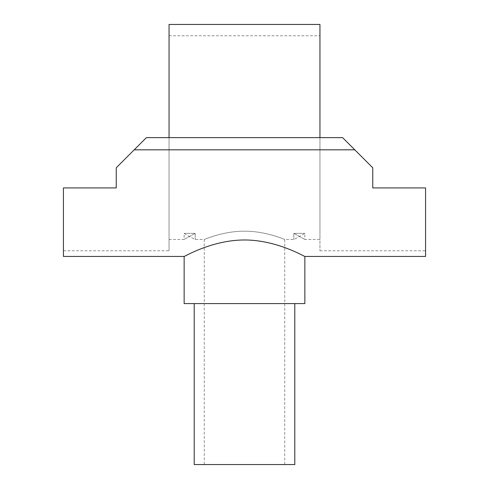 <?xml version="1.0" encoding="UTF-8"?>
<svg xmlns="http://www.w3.org/2000/svg" width="489" height="489" viewBox="0 0 489 489"><rect width="100%" height="100%" fill="white"/><g stroke="black" fill="none" stroke-linecap="round" stroke-linejoin="round"><path stroke-width="0.37" stroke-dasharray="2.44 1.83" d="M195.172 233.351C180.545 241.389 180.545 241.389 195.172 233.351C180.545 241.389 180.545 241.389 195.172 233.351L195.172 239.469L195.172 233.351L184.145 233.351L195.172 233.351M293.828 233.351C308.455 241.389 308.455 241.389 293.828 233.351C308.455 241.389 308.455 241.389 293.828 233.351L293.828 239.469L293.828 233.351L304.855 233.351L293.828 233.351M425.571 256.444L425.571 187.917L425.571 250.79L425.571 187.917L372.759 187.917L425.571 187.917L372.759 187.917L372.759 167.794L372.759 187.917L372.759 167.794L342.581 137.617L372.759 167.794L342.581 137.617L319.947 137.617L319.947 250.79L319.947 35.764L319.947 239.469L319.947 137.617L169.053 137.617L169.053 250.79L169.053 35.764L169.053 137.617L146.419 137.617L116.241 167.794L116.241 187.917L63.429 187.917L116.241 187.917L116.241 167.794L146.419 137.617L116.241 167.794L116.241 187.917L63.429 187.917L63.429 256.444M244.5 231.187C266.175 231.077 285.136 239.769 284.739 239.469C285.136 239.769 266.175 231.077 244.5 231.187C266.175 231.077 285.136 239.769 284.739 239.469C285.136 239.769 266.175 231.077 244.5 231.187C222.825 231.077 203.864 239.769 204.261 239.469C203.864 239.769 222.825 231.077 244.5 231.187C222.825 231.077 203.864 239.769 204.261 239.469C203.864 239.769 222.825 231.077 244.5 231.187M184.145 303.602L304.855 303.602M194.2 464.55L294.8 464.55M244.5 239.977C211.823 239.958 183.736 257.098 184.145 256.444C183.736 257.098 211.823 239.958 244.5 239.977C277.177 239.958 305.264 257.098 304.855 256.444C305.264 257.098 277.177 239.958 244.5 239.977M244.5 303.602L294.8 303.602L244.5 303.602M319.947 137.617L146.419 137.617L342.581 137.617L319.947 137.617L319.947 24.45M134.212 149.823L354.788 149.823M169.053 137.617L169.053 24.45M169.053 239.469L184.145 239.469L184.145 233.351A113.167 113.167 0 0 0 195.172 239.469L204.261 239.469L204.261 464.55M284.739 464.55L284.739 239.469L293.828 239.469A113.167 113.167 0 0 0 304.855 233.351L304.855 239.469L319.947 239.469M169.053 35.764L319.947 35.764M63.429 250.79L169.053 250.79M319.947 250.79L425.571 250.79"/><path stroke-width="0.73" d="M294.8 303.602L294.8 464.55L194.2 464.55L194.2 303.602M244.5 239.977C211.823 239.958 183.736 257.098 184.145 256.444C183.736 257.098 211.823 239.958 244.5 239.977C277.177 239.958 305.264 257.098 304.855 256.444C305.264 257.098 277.177 239.958 244.5 239.977M354.788 149.823L372.759 167.794L372.759 187.917L425.571 187.917L425.571 256.444L304.855 256.444L304.855 303.602L184.145 303.602L184.145 256.444L63.429 256.444L63.429 187.917L116.241 187.917L116.241 167.794L146.419 137.617L342.581 137.617L354.788 149.823L134.212 149.823M169.053 137.617L169.053 24.45L319.947 24.45L319.947 137.617"/></g></svg>
